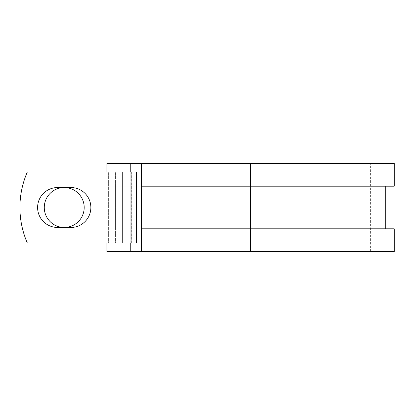 <?xml version="1.0" encoding="UTF-8"?>
<svg xmlns="http://www.w3.org/2000/svg" width="415" height="415" viewBox="0 0 415 415"><rect width="100%" height="100%" fill="white"/><g stroke="black" fill="none" stroke-linecap="round" stroke-linejoin="round"><path stroke-width="0.31" stroke-dasharray="2.08 1.56" d="M37.599 207.5A19.956 19.956 0 0 0 57.555 227.456L70.908 227.456A19.956 19.956 0 0 0 90.864 207.5A19.956 19.956 0 0 0 70.908 187.544L57.555 187.544A19.956 19.956 0 0 0 37.599 207.5M44.275 207.5A19.956 19.956 0 0 1 64.232 187.544A19.956 19.956 0 0 1 84.188 207.5A19.956 19.956 0 0 1 64.232 227.456A19.956 19.956 0 0 1 44.275 207.5M141.333 243.008L141.333 171.992L122.254 171.992L122.254 243.008L141.333 243.008L141.333 228.805L385.727 228.805L115.432 228.805L115.432 243.008L115.432 171.992L108.616 171.992L108.616 243.008L108.616 171.992L27.328 171.992A88.774 88.774 0 0 0 27.328 243.008L122.254 243.008L122.254 171.992L27.328 171.992A88.774 88.774 0 0 0 27.328 243.008L122.254 243.008L27.328 243.008A88.774 88.774 0 0 1 27.328 171.992L122.254 171.992L115.432 171.992L115.432 186.195L106.914 186.195L106.914 163.469L394.25 163.469M394.25 251.532L106.914 251.532L106.914 228.805L115.432 228.805L115.432 186.195L385.727 186.195L141.333 186.195L141.333 171.992M106.914 243.008L106.914 228.805L394.25 228.805M130.777 163.469L130.777 251.532M130.777 171.992L130.777 243.008M394.25 186.195L106.914 186.195L106.914 171.992M250.582 251.532L370.388 251.532L141.333 251.532L250.582 251.532L250.582 163.469L370.388 163.469L141.333 163.469L141.333 251.532M250.582 163.469L141.333 163.469M122.254 243.008L122.254 171.992M127.073 243.008L127.073 171.992M131.695 243.008L131.695 171.992M370.388 251.532L370.388 163.469"/><path stroke-width="0.62" d="M37.599 207.5A19.956 19.956 0 0 0 57.555 227.456L70.908 227.456A19.956 19.956 0 0 0 90.864 207.5A19.956 19.956 0 0 0 70.908 187.544L57.555 187.544A19.956 19.956 0 0 0 37.599 207.5M44.275 207.5A19.956 19.956 0 0 1 64.232 187.544A19.956 19.956 0 0 1 84.188 207.5A19.956 19.956 0 0 1 64.232 227.456A19.956 19.956 0 0 1 44.275 207.5M122.254 171.992L27.328 171.992A88.774 88.774 0 0 0 27.328 243.008L122.254 243.008L122.254 171.992L141.333 171.992M141.333 243.008L122.254 243.008M130.777 243.008L130.777 251.532L106.914 251.532L106.914 243.008M250.582 251.532L141.333 251.532L141.333 228.805L394.25 228.805L394.25 251.532L250.582 251.532L250.582 163.469L130.777 163.469L130.777 171.992M106.914 171.992L106.914 163.469L130.777 163.469M141.333 251.532L130.777 251.532M141.333 228.805L141.333 186.195L394.25 186.195L394.25 163.469L250.582 163.469M141.333 186.195L141.333 163.469M136.514 243.008L136.514 171.992M131.892 243.008L131.892 171.992M385.727 228.805L385.727 186.195"/></g></svg>
